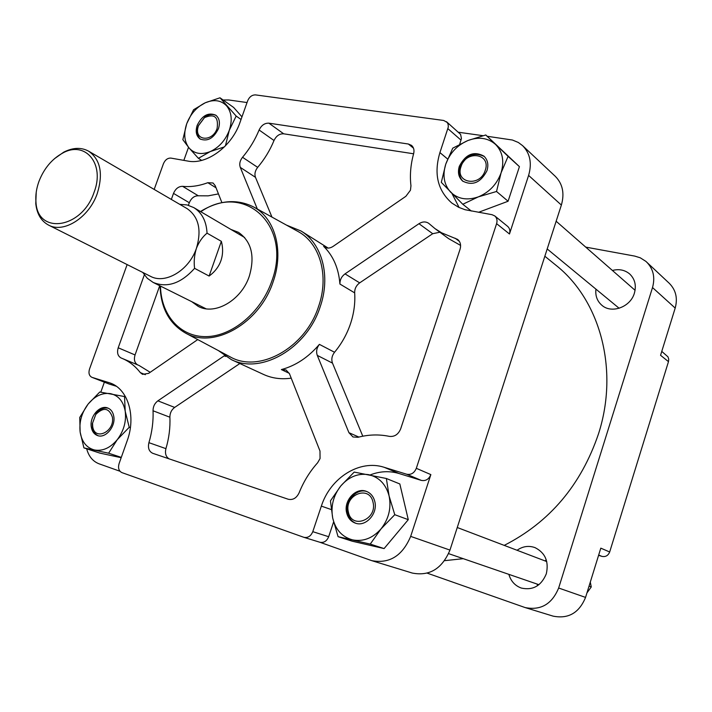<?xml version="1.0" encoding="UTF-8"?>
<svg xmlns="http://www.w3.org/2000/svg" width="712" height="712" viewBox="0 0 712 712"><rect width="100%" height="100%" fill="white"/><g stroke="black" fill="none" stroke-linecap="round" stroke-linejoin="round"><path stroke-width="1.07" d="M544.849 256.24L555.752 265.087C599.771 299.654 619.342 369.136 598.525 433.777C581.152 484.952 549.717 522.163 504.212 545.383M463.272 558.68L444.626 560.664M39.009 181.266C36.392 188.413 35.377 195.319 35.965 201.986C37.309 235.147 81.942 228.899 94.029 192.454C105.323 163.805 85.146 140.041 62.416 153.231C51.834 159.141 44.028 168.486 39.009 181.266M54.379 158.758L63.724 152.154C72.962 147.491 81.266 147.17 88.653 151.193C100.508 159.613 103.365 173.764 97.224 193.637C89.018 217.56 63.724 233.598 48.567 225.099C41.171 221.103 36.908 213.956 35.778 203.677L36.223 192.24M48.567 225.099L150.428 276.292C165.255 284.551 189.143 270.284 196.423 248.301C194.34 255.056 193.726 261.74 194.59 268.344L209.106 276.051C214.793 271.913 218.726 266.813 220.898 260.743C222.998 254.647 223.15 248.177 221.343 241.332L209.106 276.051M142.783 272.456L147.304 278.303L153.151 282.433C167.222 288.137 181.035 283.438 194.59 268.344M221.343 241.332L207.041 233.162C206.4 221.227 201.968 212.701 193.753 207.584L187.096 204.94L179.736 204.335M207.041 233.162C202.555 236.793 199.022 241.84 196.423 248.301C201.825 230.02 198.728 216.804 187.123 208.643L88.653 151.193M537.079 584.062L537.596 585.664M517.054 550.269C522.759 546.264 528.758 545.392 535.059 547.644C545.267 552.85 549.014 561.581 546.3 573.836C541.271 585.834 532.95 590.577 521.335 588.067C515.025 585.754 510.869 581.179 508.849 574.353M612.4 270.462C619.084 268.753 624.86 269.937 629.737 274.013C634.944 279.077 636.492 285.45 634.392 293.148C630.547 306.997 611.724 313.974 601.996 305.377C597.208 301.247 595.188 295.836 595.935 289.134M585.718 247.108L634.721 256.089L640.257 257.797L645.855 261.349L669.289 283.314C675.884 289.998 677.851 298.248 675.19 308.082L660.558 355.288L668.479 361.643L609.677 551.987C608.146 555.663 605.538 557.122 601.854 556.366L598.685 555.031M646.558 261.98C653.322 268.833 655.307 277.368 652.512 287.559L558.653 588.014C551.969 604.15 540.791 610.665 525.127 607.567L427.262 573.16M609.677 551.987L600.812 548.151L585.558 597.404C579.15 612.916 568.327 619.155 553.091 616.129L525.127 607.567M546.291 559.961L544.929 560.878M661.768 351.381L667.972 356.846L668.728 359.151L668.479 361.643M598.587 555.324L601.854 556.366M224.467 355.671L157.886 400.838C154.673 403.268 153.053 406.588 153.035 410.78C153.463 421.282 152.092 431.908 148.915 442.668C147.713 447.955 148.995 451.497 152.76 453.313L288.146 499.219C292.872 500.269 296.521 498.142 299.102 492.838C303.606 481.579 309.782 471.558 317.623 462.773L320.053 458.572L319.991 451.025L289.481 373.764L286.064 369.964L281.382 369.581C295.702 365.71 308.367 357.308 319.385 344.368C316.671 347.937 315.968 351.612 317.285 355.395L348.933 432.691L352.974 436.963L358.02 437.293C368.558 434.525 379.015 434.222 389.402 436.376C394.582 436.928 398.337 434.418 400.678 428.838L460.05 249.289C461.251 245.079 460.415 241.768 457.549 239.374L441.645 232.842L434.996 228.614L428.686 223.31C425.732 221.379 422.492 221.512 418.968 223.71L345.017 273.88C341.555 276.478 339.855 279.861 339.918 284.043C338.681 268.362 333.26 255.804 323.649 246.361L324.627 247.135C327.226 248.604 330.03 248.363 333.047 246.432L405.867 196.307L410.459 190.211L410.957 185.787C409.729 175.33 410.619 164.65 413.619 153.748C414.491 150.196 413.788 147.411 411.527 145.381L408.377 144.02L268.905 123.176C264.686 122.998 261.42 125.276 259.106 129.993C255.021 139.917 249.494 149.013 242.534 157.281C239.908 160.663 239.161 164.027 240.282 167.382L257.335 209.017M191.733 301.657L198.283 306.409C215.015 315.603 241.502 300.215 249.333 276.114C255.118 256.106 251.496 241.51 238.458 232.335L230.91 229.433M229.576 356.534L230.163 356.854C258.928 373.551 305.377 348.088 318.558 306.516C329.407 275.838 319.982 243.237 298.132 231.551L297.545 231.222M218.362 350.562L231.329 359.605C260.993 374.832 306.908 348.542 320.151 306.89C330.92 276.327 322.233 243.78 301.06 231.017L286.42 225.09M439.891 232.219L432.709 233.705L359.676 282.869C356.249 285.414 354.585 288.752 354.665 292.872C355.341 303.098 353.935 313.44 350.446 323.898C346.877 334.346 341.573 343.798 334.542 352.262C331.872 355.76 331.187 359.382 332.495 363.12L362.791 436.207M319.777 542.224L371.611 560.611C389.375 563.993 402.396 555.912 410.673 536.385L430.858 474.601C428.864 479.283 425.687 481.214 421.326 480.395L406.659 474.219C411.064 475.038 414.277 473.071 416.315 468.309L496.602 223.657C497.519 220.435 496.905 217.854 494.76 215.923L507.629 226.363C509.756 228.276 510.371 230.813 509.472 233.99L528.607 175.41C532.131 163.253 530.12 153.32 522.572 145.631L518.345 142.48L512.426 140.024L487.204 136.277M371.611 560.611L412.31 573.062C429.567 576.382 442.116 568.719 449.966 550.091L561.368 205.065C564.696 193.415 562.676 183.847 555.324 176.362L522.572 145.631M247.046 102.546L228.685 99.965L223.123 100M86.677 448.8C88.724 456.41 92.871 461.421 99.093 463.823L119.945 471.237M406.659 474.219L384.186 467.303C359.667 459.231 330.341 477.77 321.352 506.116L312.782 531.668L328.677 536.714C326.781 541.164 323.853 543.016 319.893 542.259L319.67 542.188M494.76 215.923L492.001 214.686L465.052 209.72L458.662 207.308L451.835 203.062C437.622 190.522 433.653 173.701 439.918 152.599L448.32 126.985L448.115 124.262L447.198 122.446L443.709 120.47L255.537 94.901C252.048 94.847 249.423 96.805 247.669 100.775L240.024 122.357C231.907 146.521 206.622 165.015 187.87 161.081L170.933 158.1C167.667 157.939 165.175 159.808 163.448 163.689L154.184 189.428M127.128 264.588L89.507 369.083C88.359 373.088 89.134 375.82 91.839 377.289L108.722 383.866M319.893 542.259L303.89 537.329L121.877 472.599C118.806 471.024 117.872 468.033 119.073 463.637L127.199 440.701C136.25 416.262 128.08 389.384 110.52 383.127L92.106 377.387M303.89 537.329C307.895 538.076 310.859 536.189 312.782 531.668M144.331 274.859L118.21 347.785C116.804 352.698 117.756 356.098 121.093 357.976L122.17 358.412C129.21 361.367 135.253 366.102 140.309 372.616L142.542 374.343L148.639 373.373L197.74 339.579M221.904 202.635L215.202 185.672L213.048 183.002L207.806 182.699C199.049 185.957 190.647 187.167 182.592 186.33C178.57 186.348 175.544 188.707 173.505 193.397L171.343 199.44M104.37 382.184L100.81 392.134M188.52 147.304L183.838 160.369M482.967 135.68L458.483 132.245M291.217 378.152C281.267 379.558 272.082 378.339 263.654 374.494L231.329 359.605M239.855 363.529L174.662 407.415C171.476 409.809 169.892 413.076 169.883 417.214C170.364 427.565 169.038 438.049 165.932 448.649C164.81 453.402 165.86 456.801 169.082 458.848M460.602 245.426L448.578 238.618L434.996 228.614M421.326 480.395L399.094 473.533C389.5 470.694 379.843 471.166 370.107 474.966M333.599 521.958L328.677 536.714M122.17 358.412L139.027 365.452L150.196 372.305M159.728 285.708L135.049 354.95C133.705 359.569 134.559 362.871 137.612 364.856M218.451 193.904L208.171 195.845L198.301 195.782C194.305 195.782 191.305 198.096 189.303 202.724L188.395 205.279M413.61 153.783L283.696 133.811C279.513 133.625 276.283 135.859 274.013 140.504C269.99 150.285 264.544 159.239 257.673 167.365C255.083 170.702 254.353 174.022 255.475 177.333L271.966 217.098M116.287 386.242L109.248 384.071M452.004 193.548L459.115 207.521M446.522 121.725L460.602 134.39L461.438 138.466L459.703 144.251M217.107 128.445C218.709 116.937 214.454 113.35 204.344 117.685L198.506 125.535L197.963 127.377C194.367 141.047 212.674 142.231 217.107 128.445M200.579 139.276C197.642 136.749 196.654 133.028 197.616 128.124L198.221 126.024L204.896 117.071C209.008 114.276 212.781 113.769 216.225 115.522M197.188 125.33C195.275 131.453 196.227 135.992 200.045 138.956C207.486 141.839 213.627 138.404 218.451 128.65C220.32 122.606 219.412 118.112 215.727 115.148C208.233 112.131 202.057 115.522 197.188 125.33M241.973 116.848L233.643 107.459L220.008 97.793L236.162 116.056L229.273 130.34L225.419 145.871M241.039 119.483L236.162 116.056M224.396 146.895L210.298 151.558L198.399 158.322L189.072 147.971L182.842 139.659L186.731 123.692L193.584 109.737L205.261 102.777L220.008 97.793M201.647 160.396L198.399 158.322M210.298 151.558C219.082 147.411 225.401 140.335 229.273 130.34C232.53 120.266 231.631 112.096 226.576 105.839C221.049 100.169 213.947 99.155 205.261 102.777C196.681 106.987 190.505 113.965 186.731 123.692C183.474 133.509 184.257 141.608 189.072 147.971C194.403 153.828 201.469 155.029 210.298 151.558M485.237 170.355C491.36 153.436 465.951 149.725 461.029 166.572C454.772 183.242 480.119 187.461 485.237 170.355M463.103 181.435C459.418 177.724 458.457 172.927 460.21 167.044C466.253 155.216 474.29 151.701 484.329 156.506M459.32 166.305C457.504 172.464 458.617 177.395 462.649 181.079C472.652 186.126 480.769 182.646 486.99 170.631C488.743 164.623 487.711 159.782 483.911 156.115C473.827 150.775 465.63 154.166 459.32 166.305M478.526 212.31L508.083 201.247L519.422 166.644L485.78 134.977L508.083 156.373L501.088 172.829L496.531 191.484L478.304 196.886L462.791 204.273L441.307 182.361L445.748 164.178L452.743 148.167L467.918 140.513L485.78 134.977M519.422 166.644L508.083 156.373M508.083 201.247L496.531 191.484M471.326 211.037L462.791 204.273M478.304 196.886C489.313 192.302 496.905 184.283 501.088 172.829C504.479 161.268 502.654 151.816 495.623 144.492C488.032 137.852 478.793 136.517 467.918 140.513C457.211 145.177 449.824 153.071 445.748 164.178C442.339 175.41 443.985 184.755 450.687 192.213C458.003 199.102 467.206 200.659 478.304 196.886M112.389 417.143C109.025 407.825 103.489 406.926 95.782 414.446L92.578 423.079L92.667 426.239C94.242 441.395 115.059 431.935 112.389 417.143M98.131 435.735C95.008 434.267 93.112 431.454 92.444 427.289L92.346 423.685L96.004 413.832C99.698 409.124 103.801 407.255 108.313 408.234M91.269 426.888C91.999 431.339 94.091 434.231 97.535 435.557C105.385 438.77 115.727 426.702 113.804 416.493C113.066 412.168 111.045 409.347 107.743 408.003C99.858 404.594 89.427 416.6 91.269 426.888M99.769 392.009L124.529 396.548L125.214 411.233L129.219 427.289L117.249 439.696L108.633 453.206L83.918 447.892L80.136 432.024L79.744 417.437L88.074 404.131L99.769 392.009M125.659 396.985L124.529 396.548M130.376 427.707L129.219 427.289M121.289 457.38L108.633 453.206M121.182 457.7L99.742 453.072L83.918 447.892M117.249 439.696C123.79 430.947 126.451 421.459 125.214 411.233C123.363 401.328 118.432 395.463 110.422 393.629C102.243 392.535 94.794 396.032 88.074 404.131C81.711 412.657 79.068 421.949 80.136 432.024C81.764 441.867 86.561 447.857 94.509 449.984C102.715 451.355 110.298 447.928 117.249 439.696M373.026 502.263C369.572 484.507 343.94 494.813 348.364 511.99C351.523 529.799 377.591 519.716 373.026 502.263M355.84 523.276C351.595 521.46 348.871 518.042 347.67 513.041C344.581 501.097 356.694 487.667 367.054 491.636M346.619 512.676C347.892 517.918 350.793 521.398 355.315 523.115C365.657 527.263 378.054 513.61 374.806 501.559C373.542 496.558 370.783 493.176 366.538 491.422C356.142 486.874 343.46 500.465 346.619 512.676M354.193 472.092L386.349 478.491L389.09 495.926L394.768 514.696L381.018 528.909L370.24 544.093L338.075 536.67L332.727 518.158L330.439 500.874L340.799 485.94L354.193 472.092M338.075 536.67L352.218 541.209L384.088 548.578L408.279 519.662L399.832 483.964L386.349 478.491M408.279 519.662L394.768 514.696M384.088 548.578L370.24 544.093M381.018 528.909C388.779 518.959 391.475 507.968 389.09 495.926C385.931 484.249 379.131 477.173 368.691 474.682C358.1 473.035 348.809 476.782 340.799 485.94C333.296 495.605 330.599 506.339 332.727 518.158C335.548 529.746 342.161 536.99 352.538 539.874C363.2 541.885 372.696 538.236 381.018 528.909M589.047 586.136L591.263 586.955L586.946 592.918M590.293 582.104L591.263 586.955M675.19 308.082L652.512 287.559M585.558 597.404L558.653 588.014M298.132 231.551L253.819 207.076C275.215 218.504 284.141 250.98 273.123 281.774C259.675 323.471 213.627 349.441 185.485 333.056L230.163 356.854M200.82 211.74C243.905 181.711 292.783 225.357 271.753 281.276C261.117 312.301 232.263 336.313 206.222 336.625C180.118 337.123 160.93 314.944 160.494 286.091M354.665 292.872L339.918 284.043M325.749 247.687L323.649 246.361M528.607 175.41L561.368 205.065M410.673 536.385L449.966 550.091M416.315 468.309L430.858 474.601M509.472 233.99L496.602 223.657M289.303 373.337L281.382 369.581M334.542 352.262L319.385 344.368M165.932 448.649L148.915 442.668M169.883 417.214L153.035 410.78M174.662 407.415L157.886 400.838M225.633 356.454L224.244 355.813M358.892 437.07L348.933 432.691M332.495 363.12L317.285 355.395M359.676 282.869L345.017 273.88M432.709 233.705L418.968 223.71M459.382 241.377L455.093 238.191M399.094 473.533L384.186 467.303M331.249 509.552L321.352 506.116M145.364 374.69L140.309 372.616M135.049 354.95L118.21 347.785M189.303 202.724L173.505 193.397M198.301 195.782L182.592 186.33M216.048 187.808L207.806 182.699M255.475 177.333L240.282 167.382M257.673 167.365L242.534 157.281M274.013 140.504L259.106 129.993M283.696 133.811L268.905 123.176M413.512 148.185L408.377 144.02M112.345 383.919L108.642 382.469M447.634 159.034L439.918 152.599M461.064 140.157L447.928 128.703M35.965 201.986L35.778 203.677M153.151 282.433L206.008 308.777M193.753 207.584L244.652 237.523M62.416 153.231L63.724 152.154M253.819 207.076C237.06 198.577 219.26 200.054 200.437 211.508M301.06 231.017L328.17 248.096M160.084 285.895C160.761 307.922 169.225 323.64 185.485 333.056M108.981 383.982L91.839 377.289M204.344 117.685L204.896 117.071M197.963 127.377L197.616 128.124M556.152 221.236L635.077 290.3M547.199 248.951L619.137 308.269M92.578 423.079L92.346 423.685M95.782 414.446L96.004 413.832M457.255 527.512L546.745 561.563M448.622 553.642L538.922 584.694"/></g></svg>
